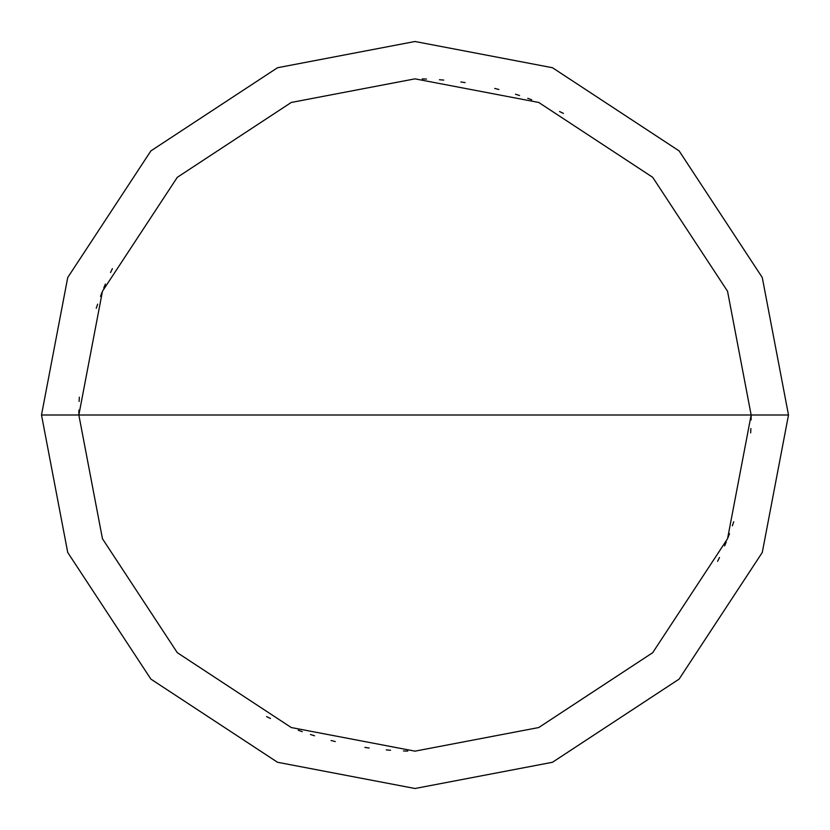 <?xml version="1.0" encoding="UTF-8"?>
<svg xmlns="http://www.w3.org/2000/svg" width="830" height="830" viewBox="0 0 830 830"><rect width="100%" height="100%" fill="white"/><g stroke="black" fill="none" stroke-linecap="round" stroke-linejoin="round"><path stroke-width="1.25" d="M751.15 415L727.547 538.732L652.691 652.691L538.732 727.547L415 751.15L291.268 727.547L177.309 652.691L102.453 538.732L78.85 415L751.15 415L727.547 291.268L652.691 177.309L538.732 102.453L415 78.85L291.268 102.453L177.309 177.309L102.453 291.268L78.85 415L41.5 415L67.728 277.521L150.894 150.894L277.521 67.728L415 41.5L552.479 67.728L679.106 150.894L762.272 277.521L788.5 415L762.272 277.521L679.106 150.894L552.479 67.728L415 41.5L277.521 67.728L150.894 150.894L67.728 277.521L41.5 415L67.728 552.479L150.894 679.106L277.521 762.272L415 788.5L552.479 762.272L679.106 679.106L762.272 552.479L788.5 415L78.85 415L102.453 291.268L177.309 177.309L291.268 102.453L415 78.85L538.732 102.453L652.691 177.309L727.547 291.268L751.15 415L788.5 415L762.272 552.479L679.106 679.106L552.479 762.272L415 788.5L277.521 762.272L150.894 679.106L67.728 552.479L41.5 415L78.85 415L102.453 538.732L177.309 652.691L291.268 727.547L415 751.15L538.732 727.547L652.691 652.691L727.547 538.732L751.15 415M717.618 561.36L719.465 557.47M727.962 537.674L729.508 533.649M750.673 432.835L750.88 428.529M751.119 419.918L751.15 415.612M563.425 113.399L559.545 111.521M531.771 99.787L527.724 98.314M519.57 95.523L515.461 94.215M498.892 89.484L494.711 88.436M465.122 82.606L460.858 81.994M443.728 80.085L439.433 79.742M426.527 79.047L422.221 78.923M105.4 284.078L103.74 288.052M97.65 304.174L96.249 308.252M112.382 268.64L110.535 272.531M102.038 292.326L100.492 296.351M79.327 397.165L79.12 401.471M78.881 410.082L78.85 414.388M266.575 716.601L270.456 718.479M298.229 730.213L302.276 731.687M310.43 734.477L314.539 735.785M331.108 740.516L335.289 741.564M364.878 747.394L369.143 748.006M386.272 749.915L390.567 750.258M403.473 750.953L407.779 751.077M724.6 545.922L726.26 541.949M732.351 525.826L733.751 521.748"/></g></svg>
